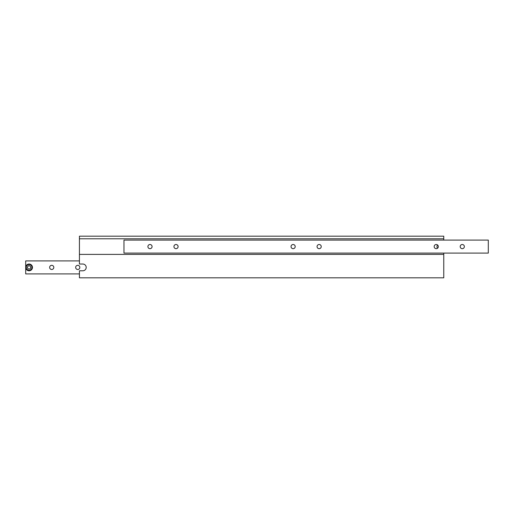 <?xml version="1.0" encoding="UTF-8"?>
<svg xmlns="http://www.w3.org/2000/svg" width="514" height="514" viewBox="0 0 514 514"><rect width="100%" height="100%" fill="white"/><g stroke="black" fill="none" stroke-linecap="round" stroke-linejoin="round"><path stroke-width="0.77" d="M464.36 246.591A2.082 2.082 0 0 0 462.279 244.51A2.082 2.082 0 0 0 460.197 246.591A2.082 2.082 0 0 0 462.279 248.673A2.082 2.082 0 0 0 464.36 246.591M438.333 246.591A2.082 2.082 0 0 0 436.251 244.51A2.082 2.082 0 0 0 434.169 246.591A2.082 2.082 0 0 0 436.251 248.673A2.082 2.082 0 0 0 438.333 246.591M321.231 246.591A2.082 2.082 0 0 0 319.149 244.51A2.082 2.082 0 0 0 317.067 246.591A2.082 2.082 0 0 0 319.149 248.673A2.082 2.082 0 0 0 321.231 246.591M295.203 246.591A2.082 2.082 0 0 0 293.121 244.51A2.082 2.082 0 0 0 291.04 246.591A2.082 2.082 0 0 0 293.121 248.673A2.082 2.082 0 0 0 295.203 246.591M178.101 246.591A2.082 2.082 0 0 0 176.019 244.51A2.082 2.082 0 0 0 173.938 246.591A2.082 2.082 0 0 0 176.019 248.673A2.082 2.082 0 0 0 178.101 246.591M152.073 246.591A2.082 2.082 0 0 0 149.992 244.51A2.082 2.082 0 0 0 147.91 246.591A2.082 2.082 0 0 0 149.992 248.673A2.082 2.082 0 0 0 152.073 246.591M488.3 240.083L123.97 240.083L123.97 253.094L488.3 253.094L488.3 240.083M437.453 248.288A3.386 3.386 0 0 1 437.453 244.889M443.762 238.785L79.432 238.785L79.432 236.183L443.762 236.183L443.762 240.083M79.432 270.794L79.432 277.817L443.762 277.817L443.762 254.398L79.432 254.398L79.432 264.029L82.818 264.029A3.386 3.386 0 0 1 86.198 267.409A3.386 3.386 0 0 1 82.818 270.794L79.432 270.794M79.432 238.785L79.432 254.398M443.762 253.094L443.762 254.398M79.432 273.917L25.7 273.917L25.7 267.409A3.386 3.386 0 0 0 29.086 270.794A3.386 3.386 0 0 0 32.466 267.409A3.386 3.386 0 0 1 29.086 270.794A3.386 3.386 0 0 1 25.7 267.409A3.386 3.386 0 0 1 29.086 264.029A3.386 3.386 0 0 1 32.466 267.409A3.386 3.386 0 0 1 29.086 270.794A3.386 3.386 0 0 1 25.7 267.409L25.7 260.906L79.432 260.906M49.64 267.409A2.082 2.082 0 0 1 51.721 265.327A2.082 2.082 0 0 1 53.803 267.409A2.082 2.082 0 0 1 51.721 269.49A2.082 2.082 0 0 1 49.64 267.409M75.667 267.409A2.082 2.082 0 0 1 77.749 265.327A2.082 2.082 0 0 1 79.831 267.409A2.082 2.082 0 0 1 77.749 269.49A2.082 2.082 0 0 1 75.667 267.409M29.985 268.97L30.885 267.409L29.985 265.847L28.18 265.847L27.281 267.409L28.18 268.97L29.985 268.97M26.22 267.409A2.866 2.866 0 0 0 29.086 270.274A2.866 2.866 0 0 0 31.945 267.409A2.866 2.866 0 0 0 29.086 264.549A2.866 2.866 0 0 0 26.22 267.409"/></g></svg>

